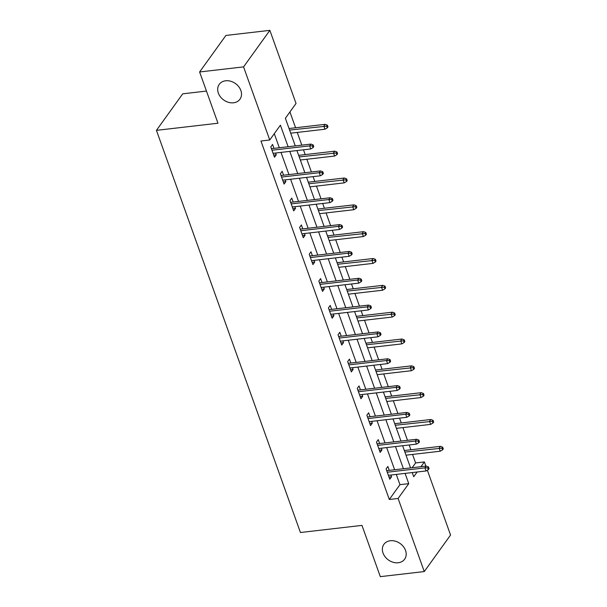 <?xml version="1.0" encoding="UTF-8"?>
<svg xmlns="http://www.w3.org/2000/svg" width="607" height="607" viewBox="0 0 607 607"><rect width="100%" height="100%" fill="white"/><g stroke="black" fill="none" stroke-linecap="round" stroke-linejoin="round"><path stroke-width="0.91" d="M390.347 540.738A12.762 10.107 35.7 0 1 403.443 546.672A12.762 10.107 35.7 0 1 404.641 559.199A12.762 10.107 35.7 0 1 398.23 562.75A12.762 10.107 35.7 0 1 385.126 556.816A12.762 10.107 35.7 0 1 383.928 544.289A12.762 10.107 35.7 0 1 390.347 540.738M225.66 80.777A12.762 10.107 35.7 0 1 238.756 86.71A12.762 10.107 35.7 0 1 239.955 99.237A12.762 10.107 35.7 0 1 233.543 102.795A12.762 10.107 35.7 0 1 220.44 96.862A12.762 10.107 35.7 0 1 219.241 84.335A12.762 10.107 35.7 0 1 225.66 80.777M206.456 91.073L182.73 93.819L156.439 130.353L300.435 532.514L361.962 525.389L380.316 576.65L424.27 571.559L398.093 498.461L408.754 483.65L405.081 473.392M156.439 130.353L217.966 123.229L199.62 71.967L225.91 35.441L269.857 30.35L296.034 103.456L285.373 118.266L295.268 145.9M412.161 467.724L415.598 462.944L412.548 454.431M410.878 449.764L409.164 444.977M407.494 440.318L402.942 427.594M401.273 422.935L399.558 418.14M397.889 413.481L393.328 400.757M391.667 396.098L389.944 391.31M388.275 386.644L383.723 373.927M382.053 369.268L380.339 364.473M378.669 359.814L374.117 347.09M372.448 342.431L370.733 337.644M369.064 332.977L364.511 320.261M362.842 315.602L361.127 310.807M359.458 306.148L354.898 293.424M353.228 288.765L351.514 283.97M349.844 279.311L345.292 266.594M343.623 261.928L341.908 257.14M340.239 252.482L335.686 239.757M334.017 235.099L332.302 230.303M330.633 225.645L326.073 212.92M324.411 208.262L322.689 203.474M321.027 198.808L316.467 186.091M314.798 181.432L313.083 176.637M311.414 171.978L306.861 159.254M305.192 154.595L303.477 149.808M301.808 145.141L297.255 132.425M295.586 127.766L289.926 111.946M415.598 462.944L424.384 461.927L425.894 466.13M427.351 470.205L450.561 535.033L424.27 571.559M288.12 146.727L280.404 125.179L269.743 139.989L260.949 141.006L389.307 499.478L399.96 484.667L396.295 474.408M394.626 469.75L386.682 447.579M385.013 442.92L377.076 420.742M375.407 416.083L367.47 393.913M365.801 389.246L357.857 367.076M356.188 362.417L348.251 340.239M346.582 335.58L338.645 313.409M336.976 308.751L329.04 286.572M327.37 281.914L319.426 259.743M317.757 255.084L309.82 232.906M308.151 228.247L300.215 206.077M298.545 201.41L290.601 179.24M288.94 174.581L280.995 152.403M279.326 147.744L274.288 133.669M273.962 148.366L272.558 144.451L270.783 146.917L274.478 157.236L276.253 154.77L275.631 153.025M283.575 175.203L282.172 171.28L280.396 173.754L284.091 184.073L285.867 181.607L285.237 179.862M293.181 202.032L291.777 198.117L290.002 200.583L293.697 210.91L295.472 208.436L294.85 206.691M302.787 228.869L301.383 224.954L299.608 227.42L303.303 237.739L305.078 235.273L304.456 233.528M312.393 255.699L310.996 251.784L309.213 254.257L312.909 264.576L314.692 262.103L314.062 260.365M322.006 282.536L320.602 278.621L318.827 281.087L322.522 291.406L324.297 288.94L323.675 287.194M331.612 309.373L330.208 305.45L328.433 307.924L332.128 318.243L333.903 315.777L333.281 314.031M341.217 336.202L339.814 332.287L338.038 334.753L341.733 345.072L343.509 342.606L342.887 340.861M350.823 363.039L349.427 359.116L347.652 361.59L351.347 371.909L353.122 369.443L352.492 367.698M360.437 389.869L359.033 385.953L357.257 388.419L360.953 398.746L362.728 396.272L362.106 394.527M370.042 416.706L368.639 412.79L366.863 415.256L370.558 425.575L372.334 423.109L371.712 421.364M379.648 443.535L378.252 439.62L376.469 442.093L380.164 452.412L381.947 449.939L381.317 448.201M389.262 470.372L387.858 466.457L386.082 468.923L389.777 479.242L391.553 476.776L390.931 475.031M199.62 71.967L243.566 66.884L269.857 30.35M389.307 499.478L398.093 498.461M269.743 139.989L243.566 66.884M403.412 468.733L395.476 446.562M393.806 441.896L385.862 419.725M384.201 415.067L376.257 392.896M374.587 388.23L366.651 366.059M364.982 361.4L357.045 339.222M355.376 334.563L347.432 312.393M345.762 307.734L337.826 285.556M336.157 280.897L328.22 258.726M326.551 254.06L318.614 231.889M316.945 227.23L309.001 205.06M307.332 200.393L299.395 178.223M297.726 173.564L289.789 151.386M412.236 472.565L413.731 476.738L417.138 471.996M420.947 466.7L424.384 461.927M296.937 150.559L304.881 172.737M306.55 177.396L314.487 199.566M316.156 204.225L324.092 226.403M325.762 231.062L333.706 253.233M335.368 257.899L343.312 280.07M344.981 284.729L352.917 306.899M354.587 311.566L362.523 333.736M364.192 338.395L372.137 360.573M373.806 365.232L381.742 387.403M383.412 392.061L391.348 414.24M393.017 418.898L400.961 441.069M402.623 445.735L410.567 467.906M399.96 484.667L408.754 483.65M273.704 155.066L276.253 154.77M283.31 181.903L285.867 181.607M292.915 208.732L295.472 208.436M302.529 235.569L305.078 235.273M312.135 262.399L314.692 262.103M321.74 289.236L324.297 288.94M331.346 316.072L333.903 315.777M340.959 342.902L343.509 342.606M350.565 369.739L353.122 369.443M360.171 396.568L362.728 396.272M369.784 423.405L372.334 423.109M379.39 450.235L381.947 449.939M388.996 477.072L391.553 476.776M312.446 145.892L313.068 147.615L313.773 146.628L313.159 144.906L312.446 145.892L309.631 145.87L310.738 148.965L273.082 153.321M271.966 150.225L309.631 145.87L310.913 144.087L271.412 148.662M313.159 144.906L310.913 144.087M310.738 148.965L313.068 147.615M327.279 127.872L327.985 126.878L327.37 125.163L326.665 126.15L327.279 127.872L324.957 129.215L323.842 126.119L325.124 124.344L289.046 128.517M326.665 126.15L289.607 130.08M324.957 129.215L290.715 133.176M325.124 124.344L327.37 125.163M322.059 172.729L322.674 174.452L323.387 173.465L322.765 171.743L322.059 172.729L319.244 172.699L320.352 175.795L282.687 180.158M281.58 177.062L319.244 172.699L320.519 170.924L281.018 175.499M322.765 171.743L320.519 170.924M320.352 175.795L322.674 174.452M331.665 199.566L332.279 201.281L332.993 200.295L332.378 198.572L331.665 199.566L328.85 199.536L329.958 202.632L292.293 206.987M291.185 203.891L328.85 199.536L330.125 197.761L290.624 202.328M332.378 198.572L330.125 197.761M329.958 202.632L332.279 201.281M336.885 154.702L337.598 153.715L336.984 151.993L336.27 152.979L336.885 154.702L334.563 156.052L333.455 152.956L334.73 151.173L298.659 155.354M336.27 152.979L299.213 156.917M334.563 156.052L300.321 160.013M334.73 151.173L336.984 151.993M346.491 181.539L347.204 180.552L346.589 178.83L345.876 179.816L346.491 181.539L344.169 182.882L343.061 179.786L344.344 178.01L308.265 182.183M345.876 179.816L308.826 183.754M344.169 182.882L309.934 186.85M344.344 178.01L346.589 178.83M341.271 226.396L341.885 228.118L342.598 227.132L341.984 225.409L341.271 226.396L338.456 226.365L339.563 229.461L301.899 233.824M300.791 230.728L338.456 226.365L339.738 224.59L300.23 229.165M341.984 225.409L339.738 224.59M339.563 229.461L341.885 228.118M350.884 253.233L351.499 254.948L352.204 253.961L351.59 252.246L350.884 253.233L348.061 253.202L349.177 256.298L311.512 260.661M310.405 257.565L348.061 253.202L349.344 251.427L309.843 255.995M351.59 252.246L349.344 251.427M349.177 256.298L351.499 254.948M360.49 280.062L361.104 281.785L361.818 280.798L361.195 279.076L360.49 280.062L357.675 280.032L358.783 283.135L321.118 287.49M320.01 284.395L357.675 280.032L358.949 278.256L319.449 282.832M361.195 279.076L358.949 278.256M358.783 283.135L361.104 281.785M356.104 208.368L356.81 207.382L356.195 205.659L355.482 206.653L356.104 208.368L353.775 209.719L352.667 206.623L353.949 204.847L317.871 209.02M355.482 206.653L318.432 210.583M353.775 209.719L319.54 213.679M353.949 204.847L356.195 205.659M365.71 235.205L366.423 234.219L365.801 232.496L365.095 233.483L365.71 235.205L363.388 236.548L362.28 233.452L363.555 231.677L327.477 235.857M365.095 233.483L328.038 237.42M363.388 236.548L329.146 240.516M363.555 231.677L365.801 232.496M375.316 262.034L376.029 261.048L375.414 259.333L374.701 260.32L375.316 262.034L372.994 263.385L371.886 260.289L373.161 258.514L337.09 262.687M374.701 260.32L337.644 264.25M372.994 263.385L338.759 267.346M373.161 258.514L375.414 259.333M370.095 306.899L370.71 308.622L371.423 307.628L370.809 305.913L370.095 306.899L367.281 306.869L368.388 309.965L330.724 314.327M329.616 311.232L367.281 306.869L368.563 305.093L329.055 309.661M370.809 305.913L368.563 305.093M368.388 309.965L370.71 308.622M384.921 288.871L385.635 287.885L385.02 286.163L384.307 287.149L384.921 288.871L382.6 290.222L381.492 287.119L382.774 285.343L346.696 289.524M384.307 287.149L347.257 291.087M382.6 290.222L348.365 294.183M382.774 285.343L385.02 286.163M379.701 333.729L380.323 335.451L381.029 334.465L380.414 332.742L379.701 333.729L376.886 333.706L377.994 336.802L340.33 341.157M339.222 338.061L376.886 333.706L378.169 331.923L338.668 336.498M380.414 332.742L378.169 331.923M377.994 336.802L380.323 335.451M394.535 315.708L395.24 314.714L394.626 313L393.92 313.986L394.535 315.708L392.205 317.051L391.098 313.956L392.38 312.18L356.301 316.353M393.92 313.986L356.863 317.916M392.205 317.051L357.971 321.012M392.38 312.18L394.626 313M389.315 360.566L389.929 362.288L390.635 361.302L390.02 359.579L389.315 360.566L386.5 360.535L387.607 363.631L349.943 367.994M348.835 364.898L386.5 360.535L387.774 358.76L348.274 363.335M390.02 359.579L387.774 358.76M387.607 363.631L389.929 362.288M404.141 342.538L404.854 341.551L404.232 339.829L403.526 340.815L404.141 342.538L401.819 343.888L400.711 340.793L401.986 339.01L365.907 343.19M403.526 340.815L366.469 344.753M401.819 343.888L367.576 347.849M401.986 339.01L404.232 339.829M398.92 387.403L399.535 389.117L400.248 388.131L399.634 386.409L398.92 387.403L396.105 387.372L397.213 390.468L359.549 394.823M358.441 391.727L396.105 387.372L397.38 385.597L357.88 390.164M399.634 386.409L397.38 385.597M397.213 390.468L399.535 389.117M413.746 369.375L414.46 368.388L413.845 366.666L413.132 367.652L413.746 369.375L411.425 370.718L410.317 367.622L411.599 365.846L375.521 370.02M413.132 367.652L376.082 371.59M411.425 370.718L377.19 374.686M411.599 365.846L413.845 366.666M408.526 414.232L409.141 415.954L409.854 414.968L409.239 413.246L408.526 414.232L405.711 414.202L406.819 417.297L369.155 421.66M368.047 418.564L405.711 414.202L406.993 412.426L367.485 417.001M409.239 413.246L406.993 412.426M406.819 417.297L409.141 415.954M423.36 396.204L424.065 395.218L423.451 393.495L422.738 394.489L423.36 396.204L421.03 397.555L419.923 394.459L421.205 392.683L385.126 396.857M422.738 394.489L385.688 398.42M421.03 397.555L386.796 401.515M421.205 392.683L423.451 393.495M418.132 441.069L418.754 442.784L419.46 441.797L418.845 440.083L418.132 441.069L415.317 441.039L416.425 444.134L378.768 448.497M377.653 445.401L415.317 441.039L416.599 439.263L377.099 443.831M418.845 440.083L416.599 439.263M416.425 444.134L418.754 442.784M432.966 423.041L433.671 422.055L433.057 420.332L432.351 421.319L432.966 423.041L430.644 424.384L429.528 421.288L430.811 419.513L394.732 423.694M432.351 421.319L395.294 425.257M430.644 424.384L396.401 428.352M430.811 419.513L433.057 420.332M427.745 467.898L428.36 469.621L429.073 468.634L428.451 466.912L427.745 467.898L424.93 467.868L426.038 470.971L388.374 475.327M387.266 472.231L424.93 467.868L426.205 466.093L386.705 470.668M428.451 466.912L426.205 466.093M426.038 470.971L428.36 469.621M442.571 449.87L443.285 448.884L442.67 447.169L441.957 448.156L442.571 449.87L440.25 451.221L439.142 448.125L440.416 446.35L404.345 450.523M441.957 448.156L404.899 452.086M440.25 451.221L406.007 455.182M440.416 446.35L442.67 447.169"/></g></svg>
